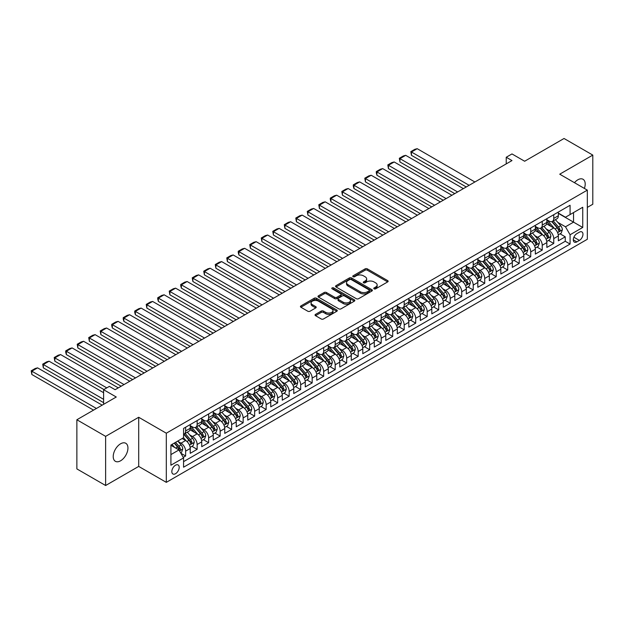 <?xml version="1.0" encoding="UTF-8"?>
<svg xmlns="http://www.w3.org/2000/svg" width="624" height="624" viewBox="0 0 624 624"><rect width="100%" height="100%" fill="white"/><g stroke="black" fill="none" stroke-linecap="round" stroke-linejoin="round"><path stroke-width="0.94" d="M374.096 288.842A1.115 0.647 0 0 0 375.671 288.842L387.668 281.915A1.599 0.92 0 0 0 388.136 281.26A1.599 0.92 0 0 0 387.668 280.613L367.349 268.874A1.599 0.92 0 0 0 365.087 268.874L353.09 275.8A1.115 0.647 0 0 0 352.763 276.26A1.115 0.647 0 0 0 353.09 276.713A1.115 0.647 0 0 0 354.674 276.713L356.226 275.816A5.109 2.948 0 0 1 363.449 275.816L365.141 276.799A5.109 2.948 0 0 1 366.639 278.881A5.109 2.948 0 0 1 365.141 280.972L363.589 281.869A1.115 0.647 0 0 0 363.262 282.321A1.115 0.647 0 0 0 363.589 282.781A1.115 0.647 0 0 0 365.173 282.781L366.725 281.884A5.109 2.948 0 0 1 373.955 281.884L375.648 282.859A5.109 2.948 0 0 1 377.146 284.942A5.109 2.948 0 0 1 375.648 287.032L374.096 287.929A1.115 0.647 0 0 0 373.768 288.382A1.115 0.647 0 0 0 374.096 288.842L374.096 287.929M120.58 460.801A10.413 6.014 120 0 0 127.382 451.628A10.413 6.014 120 0 0 125.791 443.282A10.413 6.014 120 0 0 120.58 443.797A10.413 6.014 120 0 0 113.779 452.977A10.413 6.014 120 0 0 115.378 461.315A10.413 6.014 120 0 0 120.58 460.801M584.384 188.425A10.413 6.014 120 0 0 583.05 179.283A10.413 6.014 120 0 0 577.847 179.798A10.413 6.014 120 0 0 574.47 182.699M175.508 473.717A5.203 3.003 120 0 0 178.909 469.131A5.203 3.003 120 0 0 178.113 464.958A5.203 3.003 120 0 0 175.508 465.215A5.203 3.003 120 0 0 172.107 469.81A5.203 3.003 120 0 0 172.91 473.975A5.203 3.003 120 0 0 175.508 473.717M315.518 314.379A1.599 0.92 0 0 0 315.05 315.034A1.599 0.92 0 0 0 315.518 315.682L321.22 318.973A1.599 0.92 0 0 0 323.482 318.973L336.804 311.282A1.599 0.92 0 0 0 337.272 310.627A1.599 0.92 0 0 0 336.804 309.98L316.477 298.241A1.599 0.92 0 0 0 314.223 298.241L300.901 305.939A1.599 0.92 0 0 0 300.433 306.587A1.599 0.92 0 0 0 300.901 307.242L307.788 311.22A1.599 0.92 0 0 0 310.042 311.22L315.744 307.928A1.599 0.92 0 0 0 316.212 307.273A1.599 0.92 0 0 0 315.744 306.618L312.328 304.652A4.274 2.465 0 0 1 311.08 302.905A4.274 2.465 0 0 1 313.716 300.628A4.274 2.465 0 0 1 318.373 301.158L331.75 308.888A4.274 2.465 0 0 1 333.005 310.627A4.274 2.465 0 0 1 330.361 312.905A4.274 2.465 0 0 1 325.712 312.374L323.482 311.087A1.599 0.92 0 0 0 321.22 311.087L315.518 314.379L315.518 315.682M587.332 207.394L592.8 204.243L592.8 155.095L564.041 138.489L524.644 161.242L511.984 153.933L506.236 157.256L511.984 160.571L115.12 389.704L109.364 386.381L103.615 389.704L103.615 404.313M105.628 436.363L105.628 485.511L138.7 466.417L138.7 417.269L105.628 436.363L76.869 419.757L116.267 397.012L103.615 389.704M138.7 417.269L166.312 433.204L587.332 190.125L587.332 239.273L166.312 482.352L166.312 433.204M592.8 155.095L559.728 174.19L587.332 190.125M356.335 298.701A1.599 0.92 0 0 0 358.597 298.701L371.92 291.01A1.599 0.92 0 0 0 372.388 290.355A1.599 0.92 0 0 0 371.92 289.708L351.593 277.969A1.599 0.92 0 0 0 349.339 277.969L336.016 285.659A1.599 0.92 0 0 0 335.548 286.315A1.599 0.92 0 0 0 336.016 286.97L356.335 298.701M332.561 289.084A1.115 0.647 0 0 1 333.7 289.24L354.338 301.158L341.039 308.841A1.599 0.92 0 0 1 338.777 308.841L318.458 297.102L324.16 293.834L324.16 292.508L318.458 295.799A1.599 0.92 0 0 0 317.99 296.455A1.599 0.92 0 0 0 318.458 297.102L318.458 295.799M324.16 293.834A1.599 0.92 0 0 1 326.414 293.834L326.414 292.508A1.599 0.92 0 0 0 324.16 292.508M326.414 292.508L334.659 297.266A1.599 0.92 0 0 0 336.913 297.266L340.696 295.082A1.599 0.92 0 0 0 341.164 294.427A1.599 0.92 0 0 0 340.696 293.779L332.116 288.826A1.115 0.647 0 0 1 331.789 288.366A1.115 0.647 0 0 1 332.483 287.773A1.115 0.647 0 0 1 333.7 287.914L354.362 299.84A1.599 0.92 0 0 1 354.83 300.495A1.599 0.92 0 0 1 354.362 301.142L354.362 299.84M105.628 485.511L76.869 468.905L76.869 419.757M183.245 457.369L185.632 455.988L180.859 453.235M178.144 441.503L181.03 443.173A6.505 3.76 60 0 1 185.632 451.136L190.234 448.484L190.234 453.328L197.137 449.342L191.903 446.324M189.649 434.858L192.535 436.527A6.505 3.76 60 0 1 197.137 444.499L201.739 441.839L201.739 446.69L208.642 442.705L203.408 439.686M201.154 428.22L204.04 429.889A6.505 3.76 60 0 1 208.642 437.853L213.244 435.201L213.244 440.045L220.147 436.067L214.913 433.04M212.651 421.574L215.545 423.244A6.505 3.76 60 0 1 220.147 431.215L224.749 428.555L224.749 433.407L231.644 429.421L226.411 426.403M224.156 414.937L227.05 416.606A6.505 3.76 60 0 1 231.644 424.57L236.246 421.918L236.246 426.761L243.149 422.783L237.916 419.757M235.661 408.291L238.547 409.96A6.505 3.76 60 0 1 243.149 417.932L247.751 415.272L247.751 420.124L254.654 416.138L249.421 413.119M247.166 401.653L250.052 403.322A6.505 3.76 60 0 1 254.654 411.294L259.256 408.634L259.256 413.486L266.159 409.5L260.926 406.474M258.671 395.008L261.557 396.677A6.505 3.76 60 0 1 266.159 404.648L270.761 401.989L270.761 406.84L277.664 402.854L272.431 399.836M270.169 388.37L273.062 390.039A6.505 3.76 60 0 1 277.664 398.011L282.266 395.351L282.266 400.202L289.169 396.217L283.928 393.19M281.674 381.732L284.567 383.393A6.505 3.76 60 0 1 289.169 391.365L293.764 388.713L293.764 393.557L300.667 389.571L295.433 386.552M293.179 375.086L296.065 376.756A6.505 3.76 60 0 1 300.667 384.727L305.269 382.067L305.269 386.919L312.172 382.933L306.938 379.907M304.684 368.449L307.57 370.11A6.505 3.76 60 0 1 312.172 378.082L316.774 375.43L316.774 380.273L323.677 376.288L318.443 373.269M316.189 361.803L319.075 363.472A6.505 3.76 60 0 1 323.677 371.444L328.279 368.784L328.279 373.636L335.182 369.65L329.948 366.623M327.694 355.165L330.58 356.827A6.505 3.76 60 0 1 335.182 364.798L339.784 362.146L339.784 366.99L346.687 363.004L341.445 359.986M339.191 348.52L342.085 350.189A6.505 3.76 60 0 1 346.687 358.16L351.281 355.501L351.281 360.352L358.184 356.366L352.95 353.34M350.696 341.882L353.582 343.543A6.505 3.76 60 0 1 358.184 351.515L362.786 348.863L362.786 353.707L369.689 349.721L364.455 346.702M362.201 335.236L365.087 336.905A6.505 3.76 60 0 1 369.689 344.877L374.291 342.217L374.291 347.069L381.194 343.083L375.96 340.057M373.706 328.598L376.592 330.268A6.505 3.76 60 0 1 381.194 338.231L385.796 335.579L385.796 340.423L392.699 336.437L387.465 333.419M385.211 321.953L388.097 323.622A6.505 3.76 60 0 1 392.699 331.594L397.301 328.934L397.301 333.785L404.204 329.8L398.97 326.781M396.708 315.315L399.602 316.984A6.505 3.76 60 0 1 404.204 324.948L408.798 322.296L408.798 327.14L415.701 323.154L410.467 320.135M408.213 308.669L411.099 310.339A6.505 3.76 60 0 1 415.701 318.31L420.303 315.65L420.303 320.502L427.206 316.516L421.972 313.498M419.718 302.032L422.604 303.701A6.505 3.76 60 0 1 427.206 311.665L431.808 309.013L431.808 313.856L438.711 309.878L433.477 306.852M431.223 295.386L434.109 297.055A6.505 3.76 60 0 1 438.711 305.027L443.313 302.367L443.313 307.219L450.216 303.233L444.982 300.214M442.728 288.748L445.614 290.417A6.505 3.76 60 0 1 450.216 298.389L454.818 295.729L454.818 300.573L461.721 296.595L456.487 293.569M454.225 282.103L457.119 283.772A6.505 3.76 60 0 1 461.721 291.743L466.323 289.084L466.323 293.935L473.218 289.949L467.984 286.931M465.73 275.465L468.616 277.134A6.505 3.76 60 0 1 473.218 285.106L477.82 282.446L477.82 287.297L484.723 283.312L479.489 280.285M477.235 268.827L480.121 270.488A6.505 3.76 60 0 1 484.723 278.46L489.325 275.808L489.325 280.652L496.228 276.666L490.994 273.647M488.74 262.181L491.626 263.851A6.505 3.76 60 0 1 496.228 271.822L500.83 269.162L500.83 274.014L507.733 270.028L502.499 267.002M500.245 255.544L503.131 257.205A6.505 3.76 60 0 1 507.733 265.177L512.335 262.525L512.335 267.368L519.238 263.383L514.004 260.364M511.742 248.898L514.636 250.567A6.505 3.76 60 0 1 519.238 258.539L523.84 255.879L523.84 260.731L530.735 256.745L525.502 253.718M523.247 242.26L526.141 243.922A6.505 3.76 60 0 1 530.735 251.893L535.337 249.241L535.337 254.085L542.24 250.099L537.007 247.081M534.752 235.615L537.638 237.284A6.505 3.76 60 0 1 542.24 245.255L546.842 242.596L546.842 247.447L553.745 243.461L553.745 238.61A6.505 3.76 -120 0 0 549.143 230.638L546.257 228.977M548.512 240.435L553.745 243.461M190.234 448.484A6.505 3.76 -120 0 0 185.632 440.513L182.185 438.524M201.739 441.839A6.505 3.76 -120 0 0 197.137 433.875L190.024 429.764M213.244 435.201A6.505 3.76 -120 0 0 208.642 427.229L201.529 423.119M224.749 428.555A6.505 3.76 -120 0 0 220.147 420.592L213.034 416.481M236.246 421.918A6.505 3.76 -120 0 0 231.644 413.946L224.531 409.843M247.751 415.272A6.505 3.76 -120 0 0 243.149 407.308L236.036 403.198M259.256 408.634A6.505 3.76 -120 0 0 254.654 400.663L247.541 396.56M270.761 401.989A6.505 3.76 -120 0 0 266.159 394.025L259.046 389.914M282.266 395.351A6.505 3.76 -120 0 0 277.664 387.379L270.551 383.276M293.764 388.713A6.505 3.76 -120 0 0 289.169 380.741L282.048 376.631M305.269 382.067A6.505 3.76 -120 0 0 300.667 374.096L293.553 369.993M316.774 375.43A6.505 3.76 -120 0 0 312.172 367.458L305.058 363.347M328.279 368.784A6.505 3.76 -120 0 0 323.677 360.812L316.563 356.71M339.784 362.146A6.505 3.76 -120 0 0 335.182 354.175L328.068 350.064M351.281 355.501A6.505 3.76 -120 0 0 346.687 347.529L339.565 343.426M362.786 348.863A6.505 3.76 -120 0 0 358.184 340.891L351.07 336.781M374.291 342.217A6.505 3.76 -120 0 0 369.689 334.246L362.575 330.143M385.796 335.579A6.505 3.76 -120 0 0 381.194 327.608L374.08 323.497M397.301 328.934A6.505 3.76 -120 0 0 392.699 320.962L385.585 316.859M408.798 322.296A6.505 3.76 -120 0 0 404.204 314.324L397.09 310.214M420.303 315.65A6.505 3.76 -120 0 0 415.701 307.687L408.587 303.576M431.808 309.013A6.505 3.76 -120 0 0 427.206 301.041L420.092 296.938M443.313 302.367A6.505 3.76 -120 0 0 438.711 294.403L431.597 290.293M454.818 295.729A6.505 3.76 -120 0 0 450.216 287.758L443.102 283.655M466.323 289.084A6.505 3.76 -120 0 0 461.721 281.12L454.607 277.009M477.82 282.446A6.505 3.76 -120 0 0 473.218 274.474L466.105 270.371M489.325 275.808A6.505 3.76 -120 0 0 484.723 267.836L477.61 263.726M500.83 269.162A6.505 3.76 -120 0 0 496.228 261.191L489.115 257.088M512.335 262.525A6.505 3.76 -120 0 0 507.733 254.553L500.62 250.442M523.84 255.879A6.505 3.76 -120 0 0 519.238 247.907L512.125 243.805M535.337 249.241A6.505 3.76 -120 0 0 530.735 241.27L523.622 237.159M546.842 242.596A6.505 3.76 -120 0 0 542.24 234.624L535.127 230.521M579.4 232.167L576.865 233.633A5.047 2.909 120 0 0 573.573 238.072A5.047 2.909 120 0 0 574.345 242.12A5.047 2.909 120 0 0 576.865 241.87L579.4 240.404A5.047 2.909 120 0 0 582.691 235.958A5.047 2.909 120 0 0 581.919 231.917A5.047 2.909 120 0 0 579.4 232.167M170.914 454.592L178.963 449.943L183.565 457.915L183.565 467.212L570.079 244.054L570.079 234.757L565.477 226.793L557.762 222.331M183.565 457.915L170.914 465.215L170.914 445.029L183.565 437.72L183.565 428.423L570.079 205.273L570.079 214.57L582.738 207.262L582.738 227.456L570.079 234.757M190.234 425.638L192.535 426.964A6.505 3.76 60 0 0 195.788 427.284L200.39 424.632A6.505 3.76 -120 0 0 201.739 421.652L201.739 417.932M201.739 418.993L204.04 420.319A6.505 3.76 60 0 0 207.293 420.646L211.895 417.986A6.505 3.76 -120 0 0 213.244 415.007L213.244 411.286M213.244 412.355L215.545 413.681A6.505 3.76 60 0 0 218.798 414.001L223.4 411.349A6.505 3.76 -120 0 0 224.749 408.369L224.749 404.648M224.749 405.709L227.05 407.043A6.505 3.76 60 0 0 230.303 407.363L234.905 404.703A6.505 3.76 -120 0 0 236.246 401.723L236.246 398.011M236.246 399.071L238.547 400.397A6.505 3.76 60 0 0 241.808 400.717L246.402 398.065A6.505 3.76 -120 0 0 247.751 395.086L247.751 391.365M247.751 392.426L250.052 393.76A6.505 3.76 60 0 0 253.305 394.079L257.907 391.42A6.505 3.76 -120 0 0 259.256 388.44L259.256 384.727M259.256 385.788L261.557 387.114A6.505 3.76 60 0 0 264.81 387.434L269.412 384.782A6.505 3.76 -120 0 0 270.761 381.802L270.761 378.082M270.761 379.142L273.062 380.476A6.505 3.76 60 0 0 276.315 380.796L280.917 378.136A6.505 3.76 -120 0 0 282.266 375.157L282.266 371.444M282.266 372.505L284.567 373.831A6.505 3.76 60 0 0 287.82 374.158L292.422 371.498A6.505 3.76 -120 0 0 293.764 368.519L293.764 364.798M293.764 365.859L296.065 367.193A6.505 3.76 60 0 0 299.325 367.513L303.919 364.853A6.505 3.76 -120 0 0 305.269 361.881L305.269 358.16M305.269 359.221L307.57 360.547A6.505 3.76 60 0 0 310.822 360.875L315.424 358.215A6.505 3.76 -120 0 0 316.774 355.235L316.774 351.515M316.774 352.576L319.075 353.909A6.505 3.76 60 0 0 322.327 354.229L326.929 351.577A6.505 3.76 -120 0 0 328.279 348.598L328.279 344.877M328.279 345.938L330.58 347.264A6.505 3.76 60 0 0 333.832 347.591L338.434 344.932A6.505 3.76 -120 0 0 339.784 341.952L339.784 338.231M339.784 339.3L342.085 340.626A6.505 3.76 60 0 0 345.337 340.946L349.939 338.294A6.505 3.76 -120 0 0 351.281 335.314L351.281 331.594M351.281 332.654L353.582 333.98A6.505 3.76 60 0 0 356.842 334.308L361.436 331.648A6.505 3.76 -120 0 0 362.786 328.669L362.786 324.948M362.786 326.017L365.087 327.343A6.505 3.76 60 0 0 368.339 327.662L372.941 325.01A6.505 3.76 -120 0 0 374.291 322.031L374.291 318.31M374.291 319.371L376.592 320.697A6.505 3.76 60 0 0 379.844 321.025L384.446 318.365A6.505 3.76 -120 0 0 385.796 315.385L385.796 311.665M385.796 312.733L388.097 314.059A6.505 3.76 60 0 0 391.349 314.379L395.951 311.727A6.505 3.76 -120 0 0 397.301 308.747L397.301 305.027M397.301 306.088L399.602 307.414A6.505 3.76 60 0 0 402.854 307.741L407.456 305.081A6.505 3.76 -120 0 0 408.798 302.102L408.798 298.381M408.798 299.45L411.099 300.776A6.505 3.76 60 0 0 414.359 301.096L418.961 298.444A6.505 3.76 -120 0 0 420.303 295.464L420.303 291.743M420.303 292.804L422.604 294.138A6.505 3.76 60 0 0 425.857 294.458L430.459 291.798A6.505 3.76 -120 0 0 431.808 288.818L431.808 285.106M431.808 286.166L434.109 287.492A6.505 3.76 60 0 0 437.362 287.812L441.964 285.16A6.505 3.76 -120 0 0 443.313 282.181L443.313 278.46M443.313 279.521L445.614 280.855A6.505 3.76 60 0 0 448.867 281.174L453.469 278.515A6.505 3.76 -120 0 0 454.818 275.535L454.818 271.822M454.818 272.883L457.119 274.209A6.505 3.76 60 0 0 460.372 274.529L464.974 271.877A6.505 3.76 -120 0 0 466.323 268.897L466.323 265.177M466.323 266.237L468.616 267.571A6.505 3.76 60 0 0 471.877 267.891L476.479 265.231A6.505 3.76 -120 0 0 477.82 262.252L477.82 258.539M477.82 259.6L480.121 260.926A6.505 3.76 60 0 0 483.374 261.245L487.976 258.593A6.505 3.76 -120 0 0 489.325 255.614L489.325 251.893M489.325 252.954L491.626 254.288A6.505 3.76 60 0 0 494.879 254.608L499.481 251.948A6.505 3.76 -120 0 0 500.83 248.976L500.83 245.255M500.83 246.316L503.131 247.642A6.505 3.76 60 0 0 506.384 247.97L510.986 245.31A6.505 3.76 -120 0 0 512.335 242.33L512.335 238.61M512.335 239.671L514.636 241.004A6.505 3.76 60 0 0 517.889 241.324L522.491 238.664A6.505 3.76 -120 0 0 523.84 235.693L523.84 231.972M523.84 233.033L526.141 234.359A6.505 3.76 60 0 0 529.394 234.686L533.996 232.027A6.505 3.76 -120 0 0 535.337 229.047L535.337 225.326M535.337 226.395L537.638 227.721A6.505 3.76 60 0 0 540.891 228.041L545.493 225.389A6.505 3.76 -120 0 0 546.842 222.409L546.842 218.689M183.565 461.635L565.25 241.27L565.25 236.816L558.347 240.802L558.347 235.958A6.505 3.76 -120 0 0 553.745 227.986L546.632 223.876M546.842 219.749L549.143 221.075A6.505 3.76 -120 0 0 552.396 221.403A6.505 3.76 -120 0 0 553.745 218.423L553.745 214.703M552.396 221.403L556.998 218.743A6.505 3.76 -120 0 0 558.347 215.764L558.347 212.043M185.632 427.229L185.632 430.95A6.505 3.76 60 0 1 184.283 433.93A6.505 3.76 60 0 1 183.565 434.187M184.283 433.93L188.885 431.27A6.505 3.76 -120 0 0 190.234 428.29L190.234 424.57M197.137 420.592L197.137 424.304A6.505 3.76 60 0 1 195.788 427.284M208.642 413.946L208.642 417.667A6.505 3.76 60 0 1 207.293 420.646M220.147 407.308L220.147 411.021A6.505 3.76 60 0 1 218.798 414.001M231.644 400.663L231.644 404.383A6.505 3.76 60 0 1 230.303 407.363M243.149 394.025L243.149 397.738A6.505 3.76 60 0 1 241.808 400.717M254.654 387.379L254.654 391.1A6.505 3.76 60 0 1 253.305 394.079M266.159 380.741L266.159 384.462A6.505 3.76 60 0 1 264.81 387.434M277.664 374.096L277.664 377.816A6.505 3.76 60 0 1 276.315 380.796M289.169 367.458L289.169 371.179A6.505 3.76 60 0 1 287.82 374.158M300.667 360.812L300.667 364.533A6.505 3.76 60 0 1 299.325 367.513M312.172 354.175L312.172 357.895A6.505 3.76 60 0 1 310.822 360.875M323.677 347.529L323.677 351.25A6.505 3.76 60 0 1 322.327 354.229M335.182 340.891L335.182 344.612A6.505 3.76 60 0 1 333.832 347.591M346.687 334.246L346.687 337.966A6.505 3.76 60 0 1 345.337 340.946M358.184 327.608L358.184 331.328A6.505 3.76 60 0 1 356.842 334.308M369.689 320.962L369.689 324.683A6.505 3.76 60 0 1 368.339 327.662M381.194 314.324L381.194 318.045A6.505 3.76 60 0 1 379.844 321.025M392.699 307.687L392.699 311.399A6.505 3.76 60 0 1 391.349 314.379M404.204 301.041L404.204 304.762A6.505 3.76 60 0 1 402.854 307.741M415.701 294.403L415.701 298.116A6.505 3.76 60 0 1 414.359 301.096M427.206 287.758L427.206 291.478A6.505 3.76 60 0 1 425.857 294.458M438.711 281.12L438.711 284.833A6.505 3.76 60 0 1 437.362 287.812M450.216 274.474L450.216 278.195A6.505 3.76 60 0 1 448.867 281.174M461.721 267.836L461.721 271.557A6.505 3.76 60 0 1 460.372 274.529M473.218 261.191L473.218 264.911A6.505 3.76 60 0 1 471.877 267.891M484.723 254.553L484.723 258.274A6.505 3.76 60 0 1 483.374 261.245M496.228 247.907L496.228 251.628A6.505 3.76 60 0 1 494.879 254.608M507.733 241.27L507.733 244.99A6.505 3.76 60 0 1 506.384 247.97M519.238 234.624L519.238 238.345A6.505 3.76 60 0 1 517.889 241.324M530.735 227.986L530.735 231.707A6.505 3.76 60 0 1 529.394 234.686M542.24 221.341L542.24 225.061A6.505 3.76 60 0 1 540.891 228.041M542.24 245.255L542.24 250.099M530.735 251.893L530.735 256.745M519.238 258.539L519.238 263.383M507.733 265.177L507.733 270.028M496.228 271.822L496.228 276.666M484.723 278.46L484.723 283.312M473.218 285.106L473.218 289.949M461.721 291.743L461.721 296.595M450.216 298.389L450.216 303.233M438.711 305.027L438.711 309.878M427.206 311.665L427.206 316.516M415.701 318.31L415.701 323.154M404.204 324.948L404.204 329.8M392.699 331.594L392.699 336.437M381.194 338.231L381.194 343.083M369.689 344.877L369.689 349.721M358.184 351.515L358.184 356.366M346.687 358.16L346.687 363.004M335.182 364.798L335.182 369.65M323.677 371.444L323.677 376.288M312.172 378.082L312.172 382.933M300.667 384.727L300.667 389.571M289.169 391.365L289.169 396.217M277.664 398.011L277.664 402.854M266.159 404.648L266.159 409.5M254.654 411.294L254.654 416.138M243.149 417.932L243.149 422.783M231.644 424.57L231.644 429.421M220.147 431.215L220.147 436.067M208.642 437.853L208.642 442.705M197.137 444.499L197.137 449.342M185.632 451.136L185.632 455.988M178.963 449.943L170.914 445.294M565.477 226.793L573.534 222.144L573.534 212.573L582.738 207.262M558.347 213.377L582.738 227.456M558.347 213.112L565.477 217.222L570.079 214.57M138.7 466.417L166.312 482.352M506.236 157.256L506.236 163.894M560.017 233.797L565.25 236.816M565.25 241.27L570.079 244.054M374.54 288.998L375.648 288.358A5.109 2.948 0 0 0 377.146 286.276L377.146 284.942M366.639 278.881L366.639 280.207A5.109 2.948 0 0 1 365.141 282.298L364.042 282.937M387.668 280.613L387.668 281.915L367.349 270.208A1.599 0.92 0 0 0 365.087 270.208L353.535 276.869M371.92 289.708L371.92 291.01L351.593 279.295A1.599 0.92 0 0 0 349.339 279.295L336.032 286.978L336.016 285.659M369.096 290.815A1.115 0.647 0 0 0 369.424 290.355A1.115 0.647 0 0 0 369.096 289.903L351.257 279.599A1.115 0.647 0 0 0 349.674 279.599L348.036 280.543A5.109 2.948 0 0 0 346.538 282.633A5.109 2.948 0 0 0 348.036 284.716L360.235 291.759A5.109 2.948 0 0 0 367.458 291.759L369.096 290.815L369.096 292.141A1.115 0.647 0 0 0 369.424 291.681L369.424 290.355M346.538 282.633L346.538 283.959A5.109 2.948 0 0 0 348.036 286.042L348.036 284.716M369.096 292.141L367.458 293.085A5.109 2.948 0 0 1 360.235 293.085L348.036 286.042M326.414 293.834L334.659 298.592A1.599 0.92 0 0 0 336.913 298.592L340.696 296.408A1.599 0.92 0 0 0 341.164 295.76L341.164 294.427M343.208 302.203A4.274 2.465 0 0 0 347.864 302.741A4.274 2.465 0 0 0 350.501 300.464A4.274 2.465 0 0 0 349.253 298.717L344.542 295.994A1.599 0.92 0 0 0 342.28 295.994L338.497 298.178A1.599 0.92 0 0 0 338.029 298.834A1.599 0.92 0 0 0 338.497 299.481L343.208 302.203L343.208 303.529A4.274 2.465 0 0 0 347.864 304.067A4.274 2.465 0 0 0 350.501 301.79L350.501 300.464M338.029 298.834L338.029 300.16A1.599 0.92 0 0 0 338.497 300.807L338.497 299.481M343.208 303.529L338.497 300.807M333.005 310.627L333.005 311.961A4.274 2.465 0 0 1 330.361 314.239A4.274 2.465 0 0 1 325.712 313.7L323.482 312.413A1.599 0.92 0 0 0 321.22 312.413L315.541 315.697M311.08 302.905L311.08 304.231A4.274 2.465 0 0 0 312.328 305.978L312.328 304.652M315.721 307.936L312.328 305.978M336.781 311.298L316.477 299.575A1.599 0.92 0 0 0 314.223 299.575L300.916 307.25M558.254 234.819L561.226 233.103L562.372 229.78A4.313 2.488 -120 0 0 560.695 225.732L555.438 219.648M469.139 185.312L411.45 152.006L417.199 148.684L474.887 181.99M554.385 228.407L548.153 221.192A12.449 7.184 -120 0 0 546.842 219.82M411.45 155.329L410.818 151.64L411.45 152.006L411.45 155.329L466.261 186.974M550.969 226.379L547.482 222.347A10.327 5.967 -120 0 0 546.842 221.653M551.811 221.637L557.131 227.791A4.313 2.488 60 0 1 558.667 230.763C559.315 231.629 559.775 231.364 560.048 229.96A4.313 2.488 -120 0 0 558.511 226.996L553.254 220.904M552.123 221.536L557.84 228.15A2.2 1.271 60 0 1 558.386 229.008L560.048 229.96M558.667 230.763L558.979 231.27M410.818 151.64L414.843 149.315L417.199 148.684M546.749 241.457L549.721 239.741L550.867 236.418A4.313 2.488 -120 0 0 549.19 232.37L543.933 226.286M457.634 191.958L399.945 158.652L405.694 155.329L463.382 188.635M542.88 235.045L536.648 227.83A12.449 7.184 -120 0 0 535.337 226.465M399.945 161.967L399.313 158.285L399.945 158.652L399.945 161.967L454.756 193.619M539.464 233.025L535.977 228.985A10.327 5.967 -120 0 0 535.337 228.29M540.306 228.275L545.626 234.429A4.313 2.488 60 0 1 547.162 237.401C547.81 238.267 548.27 238.001 548.543 236.605A4.313 2.488 -120 0 0 547.006 233.633L541.749 227.549M540.618 228.173L546.335 234.788A2.2 1.271 60 0 1 546.889 235.646L548.543 236.605M547.162 237.401L547.474 237.916M399.313 158.285L403.338 155.961L405.694 155.329M535.244 248.102L538.216 246.379L539.362 243.064A4.313 2.488 -120 0 0 537.685 239.015L532.428 232.931M446.129 198.596L388.44 165.29L394.189 161.967L451.885 195.273M531.375 241.691L525.143 234.476A12.449 7.184 -120 0 0 523.84 233.103M388.44 168.613L387.808 164.923L388.44 165.29L388.44 168.613L443.251 200.257M527.959 239.663L524.472 235.63A10.327 5.967 -120 0 0 523.84 234.936M528.801 234.92L534.121 241.075A4.313 2.488 60 0 1 535.657 244.039C536.305 244.912 536.765 244.647 537.038 243.243A4.313 2.488 -120 0 0 535.501 240.279L530.244 234.187M529.121 234.819L534.83 241.433A2.2 1.271 60 0 1 535.384 242.291L537.038 243.243M535.657 244.039L535.969 244.553M387.808 164.923L391.833 162.599L394.189 161.967M523.739 254.74L526.711 253.024L527.865 249.701A4.313 2.488 -120 0 0 526.18 245.653L520.931 239.569M434.624 205.241L376.935 171.928L382.691 168.613L440.38 201.919M519.878 248.329L513.638 241.114A12.449 7.184 -120 0 0 512.335 239.749M376.935 175.25L376.303 172.895L376.303 171.569L376.935 171.928L376.935 175.25L431.753 206.895M516.454 246.308L512.967 242.268A10.327 5.967 -120 0 0 512.335 241.574M517.304 241.558L522.616 247.712A4.313 2.488 60 0 1 524.152 250.684C524.8 251.55 525.26 251.285 525.533 249.889A4.313 2.488 -120 0 0 523.996 246.917L518.739 240.833M517.616 241.457L523.325 248.071A2.2 1.271 60 0 1 523.879 248.929L525.533 249.889M524.152 250.684L524.472 251.191M376.303 171.569L380.328 169.244L382.691 168.613M512.234 261.378L515.206 259.662L516.36 256.347A4.313 2.488 -120 0 0 514.683 252.299L509.426 246.215M423.127 211.879L365.43 178.573L371.186 175.25L428.875 208.556M508.373 254.974L502.141 247.751A12.449 7.184 -120 0 0 500.83 246.386M365.43 181.896L364.798 178.207L365.43 178.573L365.43 181.896L420.248 213.541M504.956 252.946L501.47 248.914A10.327 5.967 -120 0 0 500.83 248.219M505.799 248.204L511.111 254.358A4.313 2.488 60 0 1 512.647 257.322C513.302 258.196 513.763 257.923 514.028 256.526A4.313 2.488 -120 0 0 512.491 253.555L507.242 247.471M506.111 248.102L511.82 254.717A2.2 1.271 60 0 1 512.374 255.575L514.028 256.526M512.647 257.322L512.967 257.837M364.798 178.207L368.831 175.882L371.186 175.25M500.737 268.024L503.708 266.308L504.855 262.985A4.313 2.488 -120 0 0 503.178 258.937L497.921 252.853M411.622 218.525L353.933 185.211L359.681 181.896L417.37 215.202M496.868 261.612L490.636 254.397A12.449 7.184 -120 0 0 489.325 253.032M353.933 188.534L353.301 186.178L353.301 184.852L353.933 185.211L353.933 188.534L408.743 220.178M493.451 259.592L489.965 255.551A10.327 5.967 -120 0 0 489.325 254.857M494.294 254.842L499.613 260.996A4.313 2.488 60 0 1 501.15 263.968C501.797 264.833 502.258 264.568 502.531 263.172A4.313 2.488 -120 0 0 500.994 260.2L495.737 254.116M494.606 254.74L500.315 261.355A2.2 1.271 60 0 1 500.869 262.213L502.531 263.172M501.15 263.968L501.462 264.475M353.301 184.852L357.326 182.528L359.681 181.896M489.232 274.661L492.203 272.945L493.35 269.63A4.313 2.488 -120 0 0 491.673 265.582L486.416 259.49M400.117 225.163L342.428 191.857L348.176 188.534L405.865 221.84M485.363 268.258L479.131 261.035A12.449 7.184 -120 0 0 477.82 259.67M342.428 195.179L341.796 191.49L342.428 191.857L342.428 195.179L397.238 226.824M481.946 266.23L478.46 262.197A10.327 5.967 -120 0 0 477.82 261.503M482.789 261.479L488.108 267.641A4.313 2.488 60 0 1 489.645 270.605C490.292 271.471 490.753 271.206 491.026 269.81A4.313 2.488 -120 0 0 489.489 266.838L484.232 260.754M483.101 261.386L488.818 268A2.2 1.271 60 0 1 489.372 268.858L491.026 269.81M489.645 270.605L489.957 271.12M341.796 191.49L345.821 189.166L348.176 188.534M477.727 281.307L480.698 279.591L481.845 276.268A4.313 2.488 -120 0 0 480.168 272.22L474.911 266.136M388.612 231.8L330.923 198.494L336.671 195.179L394.368 228.485M473.858 274.895L467.626 267.68A12.449 7.184 -120 0 0 466.323 266.308M330.923 201.817L330.291 199.462L330.291 198.136L330.923 198.494L330.923 201.817L385.733 233.462M470.441 272.867L466.955 268.835A10.327 5.967 -120 0 0 466.323 268.141M471.284 268.125L476.603 274.279A4.313 2.488 60 0 1 478.14 277.251C478.787 278.117 479.248 277.852 479.521 276.455A4.313 2.488 -120 0 0 477.984 273.484L472.727 267.4M471.604 268.024L477.313 274.638A2.2 1.271 60 0 1 477.867 275.496L479.521 276.455M478.14 277.251L478.452 277.758M330.291 198.136L334.316 195.811L336.671 195.179M466.222 287.945L469.193 286.229L470.348 282.914A4.313 2.488 -120 0 0 468.663 278.866L463.414 272.774M377.107 238.446L319.418 205.14L325.174 201.817L382.863 235.123M462.361 281.541L456.121 274.318A12.449 7.184 -120 0 0 454.818 272.953M319.418 208.463L318.786 204.773L319.418 205.14L319.418 208.463L374.236 240.107M458.936 279.513L455.45 275.473A10.327 5.967 -120 0 0 454.818 274.778M459.787 274.763L465.098 280.925A4.313 2.488 60 0 1 466.635 283.889C467.282 284.755 467.743 284.489 468.016 283.093A4.313 2.488 -120 0 0 466.479 280.121L461.222 274.037M460.099 274.669L465.808 281.276A2.2 1.271 60 0 1 466.362 282.142L468.016 283.093M466.635 283.889L466.947 284.404M318.786 204.773L322.811 202.449L325.174 201.817M454.717 294.59L457.688 292.874L458.843 289.552A4.313 2.488 -120 0 0 457.166 285.503L451.909 279.419M365.609 245.084L307.913 211.778L313.669 208.463L371.358 241.769M450.856 288.179L444.623 280.964A12.449 7.184 -120 0 0 443.313 279.591M307.913 215.101L307.281 211.411L307.913 211.778L307.913 215.101L362.731 246.745M447.431 286.151L443.953 282.118A10.327 5.967 -120 0 0 443.313 281.424M448.282 281.408L453.593 287.563A4.313 2.488 60 0 1 455.13 290.534C455.785 291.4 456.245 291.135 456.511 289.739A4.313 2.488 -120 0 0 454.974 286.767L449.725 280.683M448.594 281.307L454.303 287.921A2.2 1.271 60 0 1 454.857 288.779L456.511 289.739M455.13 290.534L455.45 291.041M307.281 211.411L311.314 209.087L313.669 208.463M443.219 301.228L446.191 299.512L447.338 296.189A4.313 2.488 -120 0 0 445.661 292.149L440.404 286.057M354.104 251.729L296.416 218.423L302.164 215.101L359.853 248.407M439.351 294.824L433.118 287.602A12.449 7.184 -120 0 0 431.808 286.237M296.416 221.746L295.784 218.057L296.416 218.423L296.416 221.746L351.226 253.391M435.934 292.796L432.448 288.756A10.327 5.967 -120 0 0 431.808 288.062M436.777 288.046L442.096 294.2A4.313 2.488 60 0 1 443.633 297.172C444.28 298.038 444.74 297.773 445.013 296.377A4.313 2.488 -120 0 0 443.477 293.405L438.22 287.321M437.089 287.945L442.798 294.559A2.2 1.271 60 0 1 443.352 295.425L445.013 296.377M443.633 297.172L443.945 297.687M295.784 218.057L299.809 215.732L302.164 215.101M431.714 307.874L434.686 306.158L435.833 302.835A4.313 2.488 -120 0 0 434.156 298.787L428.899 292.703M342.599 258.367L284.911 225.061L290.659 221.746L348.348 255.052M427.846 301.462L421.613 294.247A12.449 7.184 -120 0 0 420.303 292.874M284.911 228.384L284.279 224.695L284.911 225.061L284.911 228.384L339.721 260.029M424.429 299.434L420.943 295.402A10.327 5.967 -120 0 0 420.303 294.707M425.272 294.692L430.591 300.846A4.313 2.488 60 0 1 432.128 303.818C432.775 304.684 433.235 304.418 433.508 303.022A4.313 2.488 -120 0 0 431.972 300.05L426.715 293.966M425.584 294.59L431.301 301.205A2.2 1.271 60 0 1 431.855 302.063L433.508 303.022M432.128 303.818L432.44 304.325M284.279 224.695L288.304 222.37L290.659 221.746M420.209 314.512L423.181 312.796L424.328 309.473A4.313 2.488 -120 0 0 422.651 305.425L417.394 299.341M331.094 265.013L273.406 231.707L279.154 228.384L336.851 261.69M416.341 308.1L410.108 300.885A12.449 7.184 -120 0 0 408.798 299.52M273.406 235.022L272.774 231.34L273.406 231.707L273.406 235.022L328.216 266.674M412.924 306.08L409.438 302.039A10.327 5.967 -120 0 0 408.798 301.345M413.767 301.33L419.086 307.484A4.313 2.488 60 0 1 420.623 310.456C421.27 311.321 421.73 311.056 422.003 309.66A4.313 2.488 -120 0 0 420.467 306.688L415.21 300.604M414.086 301.228L419.796 307.843A2.2 1.271 60 0 1 420.35 308.701L422.003 309.66M420.623 310.456L420.935 310.97M272.774 231.34L276.799 229.016L279.154 228.384M408.704 321.157L411.676 319.441L412.831 316.118A4.313 2.488 -120 0 0 411.146 312.07L405.896 305.986M319.589 271.651L261.901 238.345L267.657 235.022L325.346 268.336M404.843 314.746L398.603 307.531A12.449 7.184 -120 0 0 397.301 306.158M261.901 241.667L261.269 237.978L261.901 238.345L261.901 241.667L316.719 273.312M401.419 312.718L397.933 308.685A10.327 5.967 -120 0 0 397.301 307.991M402.269 307.975L407.581 314.129A4.313 2.488 60 0 1 409.118 317.101C409.765 317.967 410.225 317.702 410.498 316.298A4.313 2.488 -120 0 0 408.962 313.334L403.705 307.25M402.581 307.874L408.291 314.488A2.2 1.271 60 0 1 408.845 315.346L410.498 316.298M409.118 317.101L409.43 317.608M261.269 237.978L265.294 235.654L267.657 235.022M397.199 327.795L400.171 326.079L401.326 322.756A4.313 2.488 -120 0 0 399.649 318.708L394.391 312.624M308.092 278.296L250.396 244.99L256.152 241.667L313.841 274.973M393.338 321.383L387.106 314.168A12.449 7.184 -120 0 0 385.796 312.803M250.396 248.305L249.764 244.624L250.396 244.99L250.396 248.305L305.214 279.958M389.914 319.363L386.428 315.323A10.327 5.967 -120 0 0 385.796 314.629M390.764 314.613L396.076 320.767A4.313 2.488 60 0 1 397.613 323.739C398.268 324.605 398.72 324.34 398.993 322.943A4.313 2.488 -120 0 0 397.457 319.972L392.207 313.888M391.076 314.512L396.786 321.126A2.2 1.271 60 0 1 397.34 321.984L398.993 322.943M397.613 323.739L397.933 324.254M249.764 244.624L253.789 242.299L256.152 241.667M385.694 334.441L388.674 332.725L389.821 329.402A4.313 2.488 -120 0 0 388.144 325.354L382.886 319.27M296.587 284.934L238.898 251.628L244.647 248.305L302.336 281.619M381.833 328.029L375.601 320.814A12.449 7.184 -120 0 0 374.291 319.441M238.898 254.951L238.259 252.595L238.259 251.261L238.898 251.628L238.898 254.951L293.709 286.595M378.417 326.001L374.93 321.968A10.327 5.967 -120 0 0 374.291 321.274M379.259 321.259L384.579 327.413A4.313 2.488 60 0 1 386.116 330.385C386.763 331.25 387.223 330.985 387.496 329.581A4.313 2.488 -120 0 0 385.96 326.617L380.702 320.525M379.571 321.157L385.281 327.772A2.2 1.271 60 0 1 385.835 328.63L387.496 329.581M386.116 330.385L386.428 330.892M238.259 251.261L242.291 248.937L244.647 248.305M374.197 341.078L377.169 339.362L378.316 336.04A4.313 2.488 -120 0 0 376.639 331.991L371.381 325.907M285.082 291.58L227.393 258.274L233.142 254.951L290.831 288.257M370.328 334.667L364.096 327.452A12.449 7.184 -120 0 0 362.786 326.087M227.393 261.589L226.762 257.907L227.393 258.274L227.393 261.589L282.204 293.241M366.912 332.647L363.425 328.606A10.327 5.967 -120 0 0 362.786 327.912M367.754 327.896L373.074 334.051A4.313 2.488 60 0 1 374.611 337.022C375.258 337.888 375.718 337.623 375.991 336.227A4.313 2.488 -120 0 0 374.455 333.255L369.197 327.171M368.066 327.795L373.784 334.409A2.2 1.271 60 0 1 374.338 335.267L375.991 336.227M374.611 337.022L374.923 337.537M226.762 257.907L230.786 255.583L233.142 254.951M362.692 347.724L365.664 346.008L366.811 342.685A4.313 2.488 -120 0 0 365.134 338.637L359.876 332.553M273.577 298.217L215.888 264.911L221.637 261.589L279.326 294.895M358.823 341.312L352.591 334.097A12.449 7.184 -120 0 0 351.281 332.725M215.888 268.234L215.257 264.545L215.888 264.911L215.888 268.234L270.699 299.879M355.407 339.284L351.92 335.252A10.327 5.967 -120 0 0 351.281 334.558M356.249 334.542L361.569 340.696A4.313 2.488 60 0 1 363.106 343.668C363.753 344.534 364.213 344.269 364.486 342.865A4.313 2.488 -120 0 0 362.95 339.901L357.692 333.809M356.561 334.441L362.279 341.055A2.2 1.271 60 0 1 362.833 341.913L364.486 342.865M363.106 343.668L363.418 344.175M215.257 264.545L219.281 262.22L221.637 261.589M351.187 354.362L354.159 352.646L355.313 349.323A4.313 2.488 -120 0 0 353.629 345.275L348.379 339.191M262.072 304.863L204.383 271.557L210.14 268.234L267.829 301.54M347.318 347.95L341.086 340.735A12.449 7.184 -120 0 0 339.784 339.37M204.383 274.872L203.752 271.19L204.383 271.557L204.383 274.872L259.202 306.524M343.902 345.93L340.415 341.89A10.327 5.967 -120 0 0 339.784 341.195M344.752 341.18L350.064 347.334A4.313 2.488 60 0 1 351.601 350.306C352.248 351.172 352.708 350.906 352.981 349.51A4.313 2.488 -120 0 0 351.445 346.538L346.187 340.454M345.064 341.078L350.774 347.693A2.2 1.271 60 0 1 351.328 348.551L352.981 349.51M351.601 350.306L351.913 350.821M203.752 271.19L207.776 268.866L210.14 268.234M339.682 361.007L342.654 359.284L343.808 355.969A4.313 2.488 -120 0 0 342.131 351.92L336.874 345.836M250.567 311.501L192.878 278.195L198.635 274.872L256.324 308.178M335.821 354.596L329.589 347.381A12.449 7.184 -120 0 0 328.279 346.008M192.878 281.518L192.247 277.828L192.878 278.195L192.878 281.518L247.697 313.162M332.397 352.568L328.91 348.535A10.327 5.967 -120 0 0 328.279 347.841M333.247 347.825L338.559 353.98A4.313 2.488 60 0 1 340.096 356.944C340.743 357.817 341.203 357.552 341.476 356.148A4.313 2.488 -120 0 0 339.94 353.184L334.682 347.092M333.559 347.724L339.269 354.338A2.2 1.271 60 0 1 339.823 355.196L341.476 356.148M340.096 356.944L340.415 357.458M192.247 277.828L196.271 275.504L198.635 274.872M328.177 367.645L331.157 365.929L332.303 362.606A4.313 2.488 -120 0 0 330.626 358.558L325.369 352.474M239.07 318.146L181.381 284.84L187.13 281.518L244.819 314.824M324.316 361.234L318.084 354.019A12.449 7.184 -120 0 0 316.774 352.654M181.381 288.155L180.742 285.8L180.742 284.474L181.381 284.84L181.381 288.155L236.192 319.8M320.9 359.213L317.413 355.173A10.327 5.967 -120 0 0 316.774 354.479M321.742 354.463L327.062 360.617A4.313 2.488 60 0 1 328.598 363.589C329.246 364.455 329.706 364.19 329.979 362.794A4.313 2.488 -120 0 0 328.442 359.822L323.185 353.738M322.054 354.362L327.764 360.976A2.2 1.271 60 0 1 328.318 361.834L329.979 362.794M328.598 363.589L328.91 364.096M180.742 284.474L184.774 282.149L187.13 281.518M316.68 374.283L319.652 372.567L320.798 369.252A4.313 2.488 -120 0 0 319.121 365.204L313.864 359.12M227.565 324.784L169.876 291.478L175.625 288.155L233.314 321.461M312.811 367.879L306.579 360.656A12.449 7.184 -120 0 0 305.269 359.291M169.876 294.801L169.244 291.112L169.876 291.478L169.876 294.801L224.687 326.446M309.395 365.851L305.908 361.819A10.327 5.967 -120 0 0 305.269 361.124M310.237 361.109L315.557 367.263A4.313 2.488 60 0 1 317.093 370.227C317.741 371.101 318.201 370.828 318.474 369.431A4.313 2.488 -120 0 0 316.937 366.46L311.68 360.376M310.549 361.007L316.267 367.622A2.2 1.271 60 0 1 316.82 368.48L318.474 369.431M317.093 370.227L317.405 370.742M169.244 291.112L173.269 288.787L175.625 288.155M305.175 380.929L308.147 379.213L309.293 375.89A4.313 2.488 -120 0 0 307.616 371.842L302.359 365.758M216.06 331.43L158.371 298.116L164.12 294.801L221.809 328.107M301.306 374.517L295.074 367.302A12.449 7.184 -120 0 0 293.764 365.937M158.371 301.439L157.739 299.083L157.739 297.757L158.371 298.116L158.371 301.439L213.182 333.083M297.89 372.497L294.403 368.456A10.327 5.967 -120 0 0 293.764 367.762M298.732 367.747L304.052 373.901A4.313 2.488 60 0 1 305.588 376.873C306.236 377.738 306.696 377.473 306.969 376.077A4.313 2.488 -120 0 0 305.432 373.105L300.175 367.021M299.044 367.645L304.762 374.26A2.2 1.271 60 0 1 305.315 375.118L306.969 376.077M305.588 376.873L305.9 377.38M157.739 297.757L161.764 295.433L164.12 294.801M293.67 387.566L296.642 385.85L297.796 382.535A4.313 2.488 -120 0 0 296.111 378.487L290.854 372.395M204.555 338.068L146.866 304.762L152.623 301.439L210.311 334.745M289.801 381.163L283.569 373.94A12.449 7.184 -120 0 0 282.266 372.575M146.866 308.084L146.234 304.395L146.866 304.762L146.866 308.084L201.685 339.729M286.385 379.135L282.898 375.102A10.327 5.967 -120 0 0 282.266 374.408M287.235 374.384L292.547 380.546A4.313 2.488 60 0 1 294.083 383.51C294.731 384.376 295.191 384.111 295.464 382.715A4.313 2.488 -120 0 0 293.927 379.743L288.67 373.659M287.547 374.291L293.257 380.905A2.2 1.271 60 0 1 293.81 381.763L295.464 382.715M294.083 383.51L294.395 384.025M146.234 304.395L150.259 302.071L152.623 301.439M282.165 394.212L285.137 392.496L286.291 389.173A4.313 2.488 -120 0 0 284.614 385.125L279.357 379.041M193.05 344.705L135.361 311.399L141.118 308.084L198.806 341.39M278.304 387.8L272.072 380.585A12.449 7.184 -120 0 0 270.761 379.213M135.361 314.722L134.729 312.367L134.729 311.041L135.361 311.399L135.361 314.722L190.18 346.367M274.88 385.772L271.393 381.74A10.327 5.967 -120 0 0 270.761 381.046M275.73 381.03L281.042 387.184A4.313 2.488 60 0 1 282.578 390.156C283.226 391.022 283.686 390.757 283.959 389.36A4.313 2.488 -120 0 0 282.422 386.389L277.165 380.305M276.042 380.929L281.752 387.543A2.2 1.271 60 0 1 282.305 388.401L283.959 389.36M282.578 390.156L282.898 390.663M134.729 311.041L138.754 308.716L141.118 308.084M270.66 400.85L273.64 399.134L274.786 395.819A4.313 2.488 -120 0 0 273.109 391.771L267.852 385.679M181.553 351.351L123.864 318.045L129.613 314.722L187.301 348.028M266.799 394.446L260.567 387.223A12.449 7.184 -120 0 0 259.256 385.858M123.864 321.368L123.224 319.004L123.224 317.678L123.864 318.045L123.864 321.368L178.675 353.012M263.383 392.418L259.896 388.378A10.327 5.967 -120 0 0 259.256 387.683M264.225 387.668L269.545 393.83A4.313 2.488 60 0 1 271.081 396.794C271.729 397.66 272.189 397.394 272.462 395.998A4.313 2.488 -120 0 0 270.917 393.026L265.668 386.942M264.537 387.574L270.247 394.181A2.2 1.271 60 0 1 270.8 395.047L272.462 395.998M271.081 396.794L271.393 397.309M123.224 317.678L127.257 315.354L129.613 314.722M259.163 407.495L262.135 405.779L263.281 402.457A4.313 2.488 -120 0 0 261.604 398.408L256.347 392.324M170.048 357.989L112.359 324.683L118.108 321.368L175.796 354.674M255.294 401.084L249.062 393.869A12.449 7.184 -120 0 0 247.751 392.496M112.359 328.006L111.727 325.65L111.727 324.324L112.359 324.683L112.359 328.006L167.17 359.65M251.878 399.056L248.391 395.023A10.327 5.967 -120 0 0 247.751 394.329M252.72 394.313L258.04 400.468A4.313 2.488 60 0 1 259.576 403.439C260.224 404.305 260.684 404.04 260.957 402.644A4.313 2.488 -120 0 0 259.42 399.672L254.163 393.588M253.032 394.212L258.749 400.826A2.2 1.271 60 0 1 259.303 401.684L260.957 402.644M259.576 403.439L259.888 403.946M111.727 324.324L115.752 321.992L118.108 321.368M247.658 414.133L250.63 412.417L251.776 409.094A4.313 2.488 -120 0 0 250.099 405.054L244.842 398.962M158.543 364.634L100.854 331.328L106.603 328.006L164.291 361.312M243.789 407.729L237.557 400.507A12.449 7.184 -120 0 0 236.246 399.142M100.854 334.651L100.222 330.962L100.854 331.328L100.854 334.651L155.665 366.296M240.373 405.701L236.886 401.661A10.327 5.967 -120 0 0 236.246 400.967M241.215 400.951L246.535 407.105A4.313 2.488 60 0 1 248.071 410.077C248.719 410.943 249.179 410.678 249.452 409.282A4.313 2.488 -120 0 0 247.915 406.31L242.658 400.226M241.527 400.85L247.244 407.464A2.2 1.271 60 0 1 247.798 408.33L249.452 409.282M248.071 410.077L248.383 410.592M100.222 330.962L104.247 328.637L106.603 328.006M236.153 420.779L239.125 419.063L240.279 415.74A4.313 2.488 -120 0 0 238.594 411.692L233.337 405.608M147.038 371.272L89.349 337.966L95.105 334.651L152.794 367.957M232.284 414.367L226.052 407.152A12.449 7.184 -120 0 0 224.749 405.779M89.349 341.289L88.717 337.6L89.349 337.966L89.349 341.289L144.167 372.934M228.868 412.339L225.381 408.307A10.327 5.967 -120 0 0 224.749 407.612M229.718 407.597L235.03 413.751A4.313 2.488 60 0 1 236.566 416.723C237.214 417.589 237.674 417.323 237.947 415.927A4.313 2.488 -120 0 0 236.41 412.955L231.153 406.871M230.03 407.495L235.739 414.11A2.2 1.271 60 0 1 236.293 414.968L237.947 415.927M236.566 416.723L236.878 417.23M88.717 337.6L92.742 335.275L95.105 334.651M224.648 427.417L227.62 425.701L228.774 422.378A4.313 2.488 -120 0 0 227.089 418.33L221.84 412.246M135.533 377.918L77.844 344.612L83.6 341.289L141.289 374.595M220.787 421.005L214.555 413.79A12.449 7.184 -120 0 0 213.244 412.425M77.844 347.927L77.212 344.245L77.844 344.612L77.844 347.927L132.662 379.579M217.363 418.985L213.876 414.944A10.327 5.967 -120 0 0 213.244 414.25M218.213 414.235L223.525 420.389A4.313 2.488 60 0 1 225.061 423.361C225.709 424.226 226.169 423.961 226.442 422.565A4.313 2.488 -120 0 0 224.905 419.593L219.648 413.509M218.525 414.133L224.234 420.748A2.2 1.271 60 0 1 224.788 421.606L226.442 422.565M225.061 423.361L225.381 423.875M77.212 344.245L81.237 341.921L83.6 341.289M213.143 434.062L216.115 432.346L217.269 429.023A4.313 2.488 -120 0 0 215.592 424.975L210.335 418.891M124.036 384.556L66.347 351.25L72.095 347.927L129.784 381.241M209.282 427.651L203.05 420.436A12.449 7.184 -120 0 0 201.739 419.063M66.347 354.572L65.707 352.217L65.707 350.883L66.347 351.25L66.347 354.572L121.157 386.217M205.865 425.623L202.379 421.59A10.327 5.967 -120 0 0 201.739 420.896M206.708 420.88L212.02 427.034A4.313 2.488 60 0 1 213.564 430.006C214.211 430.872 214.672 430.607 214.945 429.203A4.313 2.488 -120 0 0 213.4 426.239L208.151 420.155M207.02 420.779L212.729 427.393A2.2 1.271 60 0 1 213.283 428.251L214.945 429.203M213.564 430.006L213.876 430.513M65.707 350.883L69.74 348.559L72.095 347.927M201.646 440.7L204.617 438.984L205.764 435.661A4.313 2.488 -120 0 0 204.087 431.613L198.83 425.529M106.774 387.878L54.842 357.895L60.59 354.572L118.279 387.878M197.777 434.288L191.545 427.073A12.449 7.184 -120 0 0 190.234 425.708M54.842 361.21L54.21 357.529L54.842 357.895L54.842 361.21L103.904 389.54M194.36 432.268L190.874 428.228A10.327 5.967 -120 0 0 190.234 427.534M195.203 427.518L200.522 433.672A4.313 2.488 60 0 1 202.059 436.644C202.706 437.51 203.167 437.245 203.44 435.848A4.313 2.488 -120 0 0 201.903 432.877L196.646 426.793M195.515 427.417L201.232 434.031A2.2 1.271 60 0 1 201.786 434.889L203.44 435.848M202.059 436.644L202.371 437.159M54.21 357.529L58.235 355.204L60.59 354.572M190.141 447.346L193.112 445.63L194.259 442.307A4.313 2.488 -120 0 0 192.582 438.259L187.325 432.175M103.615 399.337L43.337 364.533L49.085 361.21L103.615 392.691M186.272 440.934L183.518 437.744M43.337 367.856L42.705 364.166L43.337 364.533L43.337 367.856L103.615 402.659M182.855 438.906L182.411 438.391M183.698 434.164L189.017 440.318A4.313 2.488 60 0 1 190.554 443.29C191.201 444.155 191.662 443.89 191.935 442.486A4.313 2.488 -120 0 0 190.398 439.522L185.141 433.438M184.01 434.062L189.727 440.677A2.2 1.271 60 0 1 190.281 441.535L191.935 442.486M190.554 443.29L190.866 443.797M42.705 364.166L46.73 361.842L49.085 361.21M180.632 452.829L181.607 452.267L182.754 448.945A4.313 2.488 -120 0 0 181.077 444.896L177.77 441.067M96.424 408.47L31.832 371.179L37.588 367.856L102.172 405.148M174.681 447.47L172.021 444.389M31.832 374.494L31.2 370.812L31.832 371.179L31.832 374.494L93.545 410.124M171.35 445.552L170.914 445.037M174.205 443.126L177.512 446.956A4.313 2.488 60 0 1 179.049 449.927C179.696 450.793 180.157 450.528 180.43 449.132A4.313 2.488 -120 0 0 178.893 446.16L175.586 442.33M174.47 442.97L178.222 447.314A2.2 1.271 60 0 1 178.776 448.172L180.43 449.132M179.049 449.927L179.361 450.442M31.2 370.812L35.225 368.488L37.588 367.856M181.03 443.173L185.632 440.513M192.535 436.527L197.137 433.875M204.04 429.889L208.642 427.229M215.545 423.244L220.147 420.592M227.05 416.606L231.644 413.946M238.547 409.96L243.149 407.308M250.052 403.322L254.654 400.663M261.557 396.677L266.159 394.025M273.062 390.039L277.664 387.379M284.567 383.393L289.169 380.741M296.065 376.756L300.667 374.096M307.57 370.11L312.172 367.458M319.075 363.472L323.677 360.812M330.58 356.827L335.182 354.175M342.085 350.189L346.687 347.529M353.582 343.543L358.184 340.891M365.087 336.905L369.689 334.246M376.592 330.268L381.194 327.608M388.097 323.622L392.699 320.962M399.602 316.984L404.204 314.324M411.099 310.339L415.701 307.687M422.604 303.701L427.206 301.041M434.109 297.055L438.711 294.403M445.614 290.417L450.216 287.758M457.119 283.772L461.721 281.12M468.616 277.134L473.218 274.474M480.121 270.488L484.723 267.836M491.626 263.851L496.228 261.191M503.131 257.205L507.733 254.553M514.636 250.567L519.238 247.907M526.141 243.922L530.735 241.27M537.638 237.284L542.24 234.624M549.143 230.638L553.745 227.986M553.745 218.423L558.347 215.764M185.632 430.95L190.234 428.29M197.137 424.304L201.739 421.652M208.642 417.667L213.244 415.007M220.147 411.021L224.749 408.369M231.644 404.383L236.246 401.723M243.149 397.738L247.751 395.086M254.654 391.1L259.256 388.44M266.159 384.462L270.761 381.802M277.664 377.816L282.266 375.157M289.169 371.179L293.764 368.519M300.667 364.533L305.269 361.881M312.172 357.895L316.774 355.235M323.677 351.25L328.279 348.598M335.182 344.612L339.784 341.952M346.687 337.966L351.281 335.314M358.184 331.328L362.786 328.669M369.689 324.683L374.291 322.031M381.194 318.045L385.796 315.385M392.699 311.399L397.301 308.747M404.204 304.762L408.798 302.102M415.701 298.116L420.303 295.464M427.206 291.478L431.808 288.818M438.711 284.833L443.313 282.181M450.216 278.195L454.818 275.535M461.721 271.557L466.323 268.897M473.218 264.911L477.82 262.252M484.723 258.274L489.325 255.614M496.228 251.628L500.83 248.976M507.733 244.99L512.335 242.33M519.238 238.345L523.84 235.693M530.735 231.707L535.337 229.047M542.24 225.061L546.842 222.409M553.745 238.61L558.347 235.958M573.885 237.221L579.4 240.404M573.3 239.811L576.865 241.87M375.648 288.358L375.648 287.032M363.589 282.781L363.589 281.869M365.141 282.298L365.141 280.972M353.09 276.713L353.09 275.8M365.087 270.208L365.087 268.874M367.349 270.208L367.349 268.874M349.339 279.295L349.339 277.969M351.593 279.295L351.593 277.969M360.235 293.085L360.235 291.759M367.458 293.085L367.458 291.759M334.659 298.592L334.659 297.266M336.913 298.592L336.913 297.266M340.696 296.408L340.696 295.082M333.7 289.24L333.7 287.914M321.22 312.413L321.22 311.087M323.482 312.413L323.482 311.087M325.712 313.7L325.712 312.374M315.744 307.928L315.744 306.618M300.901 307.242L300.901 305.939M314.223 299.575L314.223 298.241M316.477 299.575L316.477 298.241M336.804 311.282L336.804 309.98M557.591 232.604L562.341 229.858M548.153 221.192L548.746 220.849M558.511 226.996L560.695 225.732M555.071 228.977L557.131 227.791M546.086 239.249L550.844 236.504M536.648 227.83L537.241 227.487M547.006 233.633L549.19 232.37M543.566 235.615L545.626 234.429M534.589 245.887L539.339 243.142M525.143 234.476L525.736 234.133M535.501 240.279L537.685 239.015M532.061 242.26L534.121 241.075M523.084 252.533L527.834 249.787M513.638 241.114L514.231 240.77M523.996 246.917L526.18 245.653M520.564 248.898L522.616 247.712M511.579 259.171L516.329 256.425M502.141 247.751L502.733 247.416M512.491 253.555L514.683 252.299M509.059 255.544L511.111 254.358M500.074 265.816L504.824 263.071M490.636 254.397L491.228 254.054M500.994 260.2L503.178 258.937M497.554 262.181L499.613 260.996M488.569 272.454L493.327 269.708M479.131 261.035L479.723 260.699M489.489 266.838L491.673 265.582M486.049 268.827L488.108 267.641M477.071 279.092L481.822 276.354M467.626 267.68L468.218 267.337M477.984 273.484L480.168 272.22M474.544 275.465L476.603 274.279M465.566 285.737L470.317 282.992M456.121 274.318L456.713 273.983M466.479 280.121L468.663 278.866M463.047 282.11L465.098 280.925M454.061 292.375L458.812 289.637M444.623 280.964L445.216 280.621M454.974 286.767L457.166 285.503M451.542 288.748L453.593 287.563M442.556 299.021L447.307 296.275M433.118 287.602L433.711 287.258M443.477 293.405L445.661 292.149M440.037 295.394L442.096 294.2M431.051 305.659L435.809 302.921M421.613 294.247L422.206 293.904M431.972 300.05L434.156 298.787M428.532 302.032L430.591 300.846M419.554 312.304L424.304 309.559M410.108 300.885L410.701 300.542M420.467 306.688L422.651 305.425M417.027 308.677L419.086 307.484M408.049 318.942L412.799 316.204M398.603 307.531L399.196 307.187M408.962 313.334L411.146 312.07M405.53 315.315L407.581 314.129M396.544 325.588L401.294 322.842M387.106 314.168L387.699 313.825M397.457 319.972L399.649 318.708M394.025 321.961L396.076 320.767M385.039 332.225L389.789 329.488M375.601 320.814L376.194 320.471M385.96 326.617L388.144 325.354M382.52 328.598L384.579 327.413M373.534 338.871L378.292 336.125M364.096 327.452L364.689 327.109M374.455 333.255L376.639 331.991M371.015 335.236L373.074 334.051M362.037 345.509L366.787 342.763M352.591 334.097L353.184 333.754M362.95 339.901L365.134 338.637M359.51 341.882L361.569 340.696M350.532 352.154L355.282 349.409M341.086 340.735L341.679 340.392M351.445 346.538L353.629 345.275M348.013 348.52L350.064 347.334M339.027 358.792L343.777 356.047M329.589 347.381L330.182 347.038M339.94 353.184L342.131 351.92M336.508 355.165L338.559 353.98M327.522 365.438L332.272 362.692M318.084 354.019L318.677 353.675M328.442 359.822L330.626 358.558M325.003 361.803L327.062 360.617M316.017 372.076L320.775 369.33M306.579 360.656L307.172 360.321M316.937 366.46L319.121 365.204M313.498 368.449L315.557 367.263M304.52 378.721L309.27 375.976M295.074 367.302L295.667 366.959M305.432 373.105L307.616 371.842M301.993 375.086L304.052 373.901M293.015 385.359L297.765 382.613M283.569 373.94L284.162 373.604M293.927 379.743L296.111 378.487M290.495 381.732L292.547 380.546M281.51 391.997L286.26 389.259M272.072 380.585L272.657 380.242M282.422 386.389L284.614 385.125M278.99 388.37L281.042 387.184M270.005 398.642L274.755 395.897M260.567 387.223L261.16 386.888M270.917 393.026L273.109 391.771M267.485 395.015L269.545 393.83M258.5 405.28L263.258 402.542M249.062 393.869L249.655 393.526M259.42 399.672L261.604 398.408M255.98 401.653L258.04 400.468M247.003 411.926L251.753 409.18M237.557 400.507L238.15 400.163M247.915 406.31L250.099 405.054M244.475 408.299L246.535 407.105M235.498 418.564L240.248 415.826M226.052 407.152L226.645 406.809M236.41 412.955L238.594 411.692M232.97 414.937L235.03 413.751M223.993 425.209L228.743 422.464M214.555 413.79L215.14 413.447M224.905 419.593L227.089 418.33M221.473 421.582L223.525 420.389M212.488 431.847L217.238 429.109M203.05 420.436L203.642 420.092M213.4 426.239L215.592 424.975M209.968 428.22L212.02 427.034M200.983 438.493L205.733 435.747M191.545 427.073L192.137 426.73M201.903 432.877L204.087 431.613M198.463 434.866L200.522 433.672M189.478 445.13L194.236 442.393M190.398 439.522L192.582 438.259M186.958 441.503L189.017 440.318M179.509 450.887L182.731 449.03M178.893 446.16L181.077 444.896M175.656 448.032L177.512 446.956"/></g></svg>
